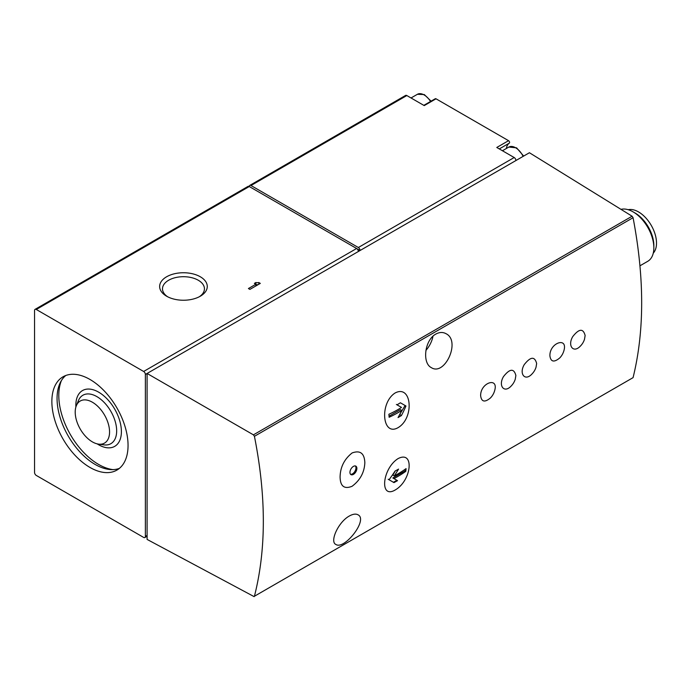 <?xml version="1.0" encoding="UTF-8"?>
<svg xmlns="http://www.w3.org/2000/svg" width="691" height="691" viewBox="0 0 691 691"><rect width="100%" height="100%" fill="white"/><g stroke="black" fill="none" stroke-linecap="round" stroke-linejoin="round"><path stroke-width="1.04" d="M340.084 476.98C340.283 486.274 344.273 489.383 352.039 486.3C360.132 480.28 364.39 472.419 364.839 462.728C364.433 453.296 360.201 450.031 352.142 452.933C344.317 459.118 340.3 467.133 340.084 476.98M353.421 474.389A4.897 2.824 -60 0 1 350.968 474.631A4.897 2.824 -60 0 1 350.968 468.973A4.897 2.824 -60 0 1 355.865 466.149A4.897 2.824 -60 0 1 356.616 470.07A4.897 2.824 -60 0 1 353.421 474.389M584.517 339.203L585.13 335.506C583.195 328.199 579.058 328.57 572.727 336.629C567.294 345.811 573.452 353.662 580.466 345.992M559.693 357.99A16.947 16.947 0 0 0 563.744 351.201C568.529 336.362 549.492 342.529 549.906 355.848C550.762 361.929 554.027 362.637 559.684 357.99M536.648 363.501C534.713 356.185 530.576 356.565 524.244 364.623C518.811 373.796 524.97 381.657 531.984 373.986A16.947 16.947 0 0 0 536.043 367.197L536.648 363.501M515.875 375.489C513.931 368.182 509.803 368.553 503.471 376.621C498.03 385.794 504.188 393.654 511.202 385.984A16.947 16.947 0 0 0 515.261 379.195L515.875 375.489M480.642 395.831C481.506 401.912 484.762 402.628 490.429 397.973A16.947 16.947 0 0 0 494.488 391.192C499.273 376.345 480.228 382.512 480.642 395.831M395.14 490.023C411.784 480.582 414.635 449.979 398.051 458.617C382.183 468.645 379.368 499.317 395.14 490.023M395.14 392.963C379.394 402.931 382.166 436.772 397.99 427.703C414.617 418.115 411.819 384.196 395.14 392.963M145.369 374.462A2.453 1.417 -120 0 0 143.633 371.464L36.278 309.482A2.453 1.417 -120 0 0 35.06 309.361A2.453 1.417 -120 0 0 34.55 310.484L34.55 472.437A2.453 1.417 -120 0 0 36.278 475.434L143.633 537.417A2.453 1.417 -120 0 0 144.86 537.538A2.453 1.417 -120 0 0 145.369 536.415L145.369 374.462L529.427 152.737L632.101 216.223L633.068 217.7C644.53 277.868 644.53 331.188 633.068 377.64L254.426 596.247C266.294 549.552 266.294 496.242 254.426 436.306L253.424 434.846L147.097 373.468L147.097 539.421L254.15 596.644M435.874 334.055C439.485 332.103 442.853 331.982 445.989 333.675C461.113 340.844 444.771 376.474 431.314 367.621C422.02 363.095 424.576 340.015 435.874 334.055M349.326 516.013C352.894 514.044 355.753 513.62 357.903 514.752C368.588 519.528 344.273 550.356 335.852 544.439C329.529 541.779 338.201 522.085 349.326 516.013M499.282 148.928L509.319 143.132A1.468 0.846 -120 0 0 509.5 141.949A1.468 0.846 -120 0 0 508.55 140.679L436.021 98.804A1.468 0.846 -120 0 0 435.278 98.735L423.816 105.352M509.319 143.132A16.653 9.614 -120 0 0 506.365 148.496M639.978 265.793L647.769 261.293A29.385 16.964 -120 0 0 653.85 247.844A29.385 16.964 -120 0 0 633.077 211.852A29.385 16.964 -120 0 0 620.993 209.356M653.271 253.139A25.463 14.701 -120 0 0 651.242 225.361A25.463 14.701 -120 0 0 628.197 209.71M653.85 247.844L653.85 245.564A26.595 15.357 -120 0 0 635.046 212.992L633.077 211.852M406.835 95.548L250.988 185.525A2.453 1.417 -120 0 0 249.771 185.404L405.608 95.427A2.453 1.417 -120 0 1 406.835 95.548L424.239 105.602L436.021 98.804M250.988 185.525L358.344 247.508A2.453 1.417 -120 0 1 360.08 250.505L356.625 248.51M508.55 140.679L496.777 147.477L514.19 157.531L358.344 247.508M249.771 185.404A2.453 1.417 -120 0 0 249.261 186.527A2.453 1.417 -120 0 0 248.034 186.397L35.06 309.361M358.344 251.507A2.453 1.417 -120 0 0 356.616 248.501L143.633 371.464M36.278 309.482L249.261 186.527L356.616 248.501M260.308 283.396L258.823 282.533A4.198 2.427 0 0 1 255.851 282.533L254.374 283.396L255.851 284.251L248.432 288.536L249.917 289.391L260.308 283.396M200.304 276.771A23.822 13.751 180 0 1 200.304 296.214A23.822 13.751 180 0 1 166.617 296.214A23.822 13.751 180 0 1 166.617 276.771A23.822 13.751 180 0 1 200.304 276.771M515.918 160.528A2.453 1.417 -120 0 0 514.19 157.531M89.96 467.436A53.872 31.104 -120 0 0 116.891 470.105A53.872 31.104 -120 0 0 116.9 407.897A53.872 31.104 -120 0 0 63.019 376.794A53.872 31.104 -120 0 0 54.762 419.964A53.872 31.104 -120 0 0 89.96 467.436M425.915 350.397A18.363 10.607 120 0 0 432.972 336.232M405.954 405.988A105.783 86.366 120 0 1 401.436 415.541A105.749 61.05 180 0 1 398.042 417.58A105.758 86.349 -60 0 0 401.756 410.402A105.429 60.868 180 0 1 389.128 417.252A105.101 60.678 -120 0 0 388.886 414.272A105.092 60.67 0 0 0 401.514 407.431L396.997 404.822A104.272 60.203 0 0 0 400.391 402.784L405.954 405.988L400.391 402.784M405.824 471.314A105.092 60.67 180 0 1 393.965 478.604L397.515 480.66A104.272 60.203 180 0 1 393.982 482.612L389.016 479.744A105.783 86.366 -60 0 0 395.027 471.063A105.749 61.05 0 0 0 398.56 469.103A105.758 86.358 120 0 1 394.207 475.909A105.429 60.868 0 0 0 406.066 468.619A105.11 60.687 60 0 1 405.824 471.314L405.099 470.899L405.099 469.31M399.562 414.773L405.099 405.496M399.839 414.617L401.436 415.541M396.375 404.46L400.409 406.783M389.05 416.181L400.409 409.625L401.756 410.402M388.169 479.252L393.429 482.292L396.893 480.297L392.859 477.965L405.099 470.899M392.859 477.965L393.965 478.604M395.287 470.925L392.859 475.123L394.207 475.909M396.893 480.297L397.515 480.66M350.553 474.294A4.897 2.824 120 0 0 352.496 473.853A4.897 2.824 120 0 0 355.554 469.966A4.897 2.824 120 0 0 355.364 465.959M167.688 296.802A20.972 12.11 180 0 1 162.489 288.812A20.972 12.11 180 0 1 175.436 277.627A20.972 12.11 180 0 1 198.291 280.252A20.972 12.11 180 0 1 204.441 288.812A20.972 12.11 180 0 1 199.241 296.802M258.823 284.251L258.823 282.533M255.851 285.962L255.851 282.533M255.851 284.537A4.198 2.427 0 0 0 258.132 284.649M92.387 441.886A24.297 14.027 -120 0 0 98.511 444.123A24.297 14.027 -120 0 0 104.531 415.041A24.297 14.027 -120 0 0 76.338 405.712A24.297 14.027 -120 0 0 92.387 441.886M61.43 380.534A56.325 32.52 -120 0 0 98.614 464.438A56.325 32.52 -120 0 0 112.866 469.621M65.749 375.515A53.872 31.104 -120 0 0 60.704 419.342A53.872 31.104 -120 0 0 95.151 464.438A53.872 31.104 -120 0 0 119.37 468.394M633.068 377.64L254.426 596.247M633.068 217.7L254.426 436.306M147.097 535.421L145.369 536.415M632.101 216.223L253.424 434.846M430.528 101.473A13.466 7.774 -120 0 0 417.416 94.287L411.024 97.975M523.113 156.373A13.466 7.774 -120 0 0 508.835 147.071L502.452 150.759M98.511 444.123L103.944 444.866A27.968 16.152 -120 0 0 110.871 411.378A27.968 16.152 -120 0 0 78.411 400.633L76.338 405.712M97.172 443.864A32.209 18.597 -120 0 0 98.614 444.754A32.209 18.597 -120 0 0 121.391 431.046A32.209 18.597 -120 0 0 97.656 391.616A32.209 18.597 -120 0 0 75.889 406.999M147.097 536.251L144.86 537.538M431.072 101.162L424.3 94.563L417.416 94.287M523.648 156.062L516.6 147.839L508.835 147.071M580.475 346.001A16.947 16.947 0 0 0 584.526 339.203"/></g></svg>

